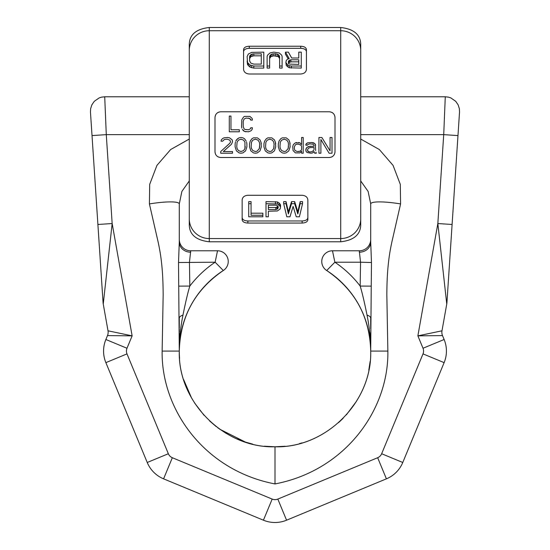 <?xml version="1.0" encoding="UTF-8"?>
<svg xmlns="http://www.w3.org/2000/svg" width="550" height="550" viewBox="0 0 550 550"><rect width="100%" height="100%" fill="white"/><g stroke="black" fill="none" stroke-linecap="round" stroke-linejoin="round"><path stroke-width="0.82" d="M189.282 218.859A19.999 19.697 -0 0 0 209.289 238.556L209.289 241.787C196.219 240.302 189.558 234.712 189.282 225.005L189.282 44.282C189.558 34.574 196.219 28.985 209.289 27.5L340.711 27.5C353.781 28.985 360.442 34.574 360.711 44.282L360.711 218.859A19.999 19.697 180 0 1 340.711 238.556L340.711 27.5M189.282 219.175L189.282 50.112M360.711 211.984L360.711 57.303M209.289 241.787L340.711 241.787C353.781 240.302 360.442 234.712 360.711 225.005L360.711 218.859M219.594 157.389L220.715 157.499C217.236 157.156 215.332 155.251 215.002 151.786L215.002 117.501C215.332 114.036 217.236 112.131 220.715 111.787L329.285 111.787C332.771 112.138 334.675 114.042 334.998 117.501L334.998 151.786C334.675 155.244 332.771 157.149 329.285 157.499L330.406 157.389M220.715 157.499L329.285 157.499M300.712 46.227L249.288 46.227C245.809 46.393 243.897 47.492 243.574 49.514L243.574 69.362C243.897 72.146 245.802 73.693 249.288 74.009L300.712 74.009C304.191 73.7 306.096 72.146 306.426 69.362L306.426 49.514C306.096 47.492 304.191 46.393 300.712 46.227L300.712 48.318L249.288 48.318C245.802 48.482 243.897 49.576 243.574 51.59M302.143 223.059L247.857 223.059C244.379 222.894 242.474 221.794 242.144 219.766L242.144 199.918C242.474 197.141 244.379 195.587 247.857 195.278L302.143 195.278C305.621 195.587 307.526 197.141 307.856 199.918L307.856 219.766C307.526 221.794 305.621 222.894 302.143 223.059L302.143 220.969C305.621 220.798 307.532 219.711 307.856 217.697M306.426 51.59C306.096 49.576 304.191 48.482 300.712 48.318M298.788 54.203L298.788 58.004L298.788 52.14L301.283 52.14L301.283 66.028L291.287 66.028L289.204 65.704L287.533 64.742L285.869 62.535L286.289 60.383L287.533 59.187L289.204 58.596L285.45 52.14L288.372 52.14L291.699 58.004L298.788 58.004M285.869 62.535L286.289 65.532L289.204 67.767L301.283 68.097L301.283 66.028M285.45 52.14L285.45 54.203L288.241 58.932M279.62 66.028L279.62 68.097L282.116 68.097L282.116 66.028L279.62 66.028L279.62 56.561L278.369 54.588L275.454 53.756L272.119 54.031L270.036 55.426L269.617 56.561L269.617 66.028L267.121 66.028L267.121 56.561L267.534 55.144L270.036 52.944L273.783 52.14L279.201 52.944L281.703 55.144L282.116 56.561L282.116 66.028M269.617 58.616L270.868 56.643L273.783 55.818L278.369 56.643L279.62 58.616M267.121 66.028L267.121 68.097L269.617 68.097L269.617 66.028M247.122 60.995L247.534 64.591L250.037 67.121L253.784 68.097L263.787 68.097L263.787 52.14L251.701 52.401L248.366 54.031L247.122 56.561L247.534 62.535L250.037 65.058L253.784 66.028L263.787 66.028M242.144 217.697C242.474 219.711 244.379 220.804 247.857 220.969L302.143 220.969M248.717 203.692L248.717 201.63L251.068 201.63L251.068 215.256L262.859 215.256L262.859 216.789L248.717 216.789L248.717 203.692L251.068 203.692M251.068 213.194L262.859 213.194L262.859 215.256M266.001 203.692L277.393 203.995L278.967 204.903L280.534 206.972L280.534 204.916L278.967 202.84L277.393 201.933L266.001 201.63L266.001 216.789L268.359 216.789L268.359 211.234L268.359 214.727M283.676 203.692L283.676 201.63L286.034 201.63L288.393 211.887L288.393 213.943L291.534 203.692L294.676 203.692L297.818 213.943L300.176 203.692L302.534 203.692L299.393 216.789L296.251 216.789L293.109 206.387L289.967 216.789L286.818 216.789L283.676 203.692L286.034 203.692L288.393 213.943M302.534 203.692L302.534 201.63L300.176 201.63L297.818 211.887L294.676 201.63L291.534 201.63L288.393 211.887M290.868 61.841L290.868 59.785L298.788 59.785L298.788 64.419L298.788 61.841L290.868 61.841L288.784 62.748L288.372 63.662M249.617 60.995L249.617 58.616L250.869 56.643L253.784 55.818L261.284 55.818L261.284 64.102L261.284 53.756L252.12 54.031L250.037 55.426L249.617 56.561L249.617 60.995L250.869 63.161L253.784 64.102L261.284 64.102M220.715 111.787L219.594 111.897M218.522 112.221L217.532 112.757M215.958 114.331L215.435 115.314M215.112 116.387L215.002 117.501M215.002 151.786L215.112 152.9M215.435 153.972L215.958 154.956M217.532 156.53L218.522 157.059M331.485 157.059L332.475 156.53M334.043 154.949L334.565 153.966M334.888 152.9L334.998 151.786M334.998 117.501L334.888 116.387M334.565 115.321L334.043 114.338M332.475 112.757L331.485 112.228M330.406 111.897L329.285 111.787M243.217 121.419L244.056 119.082L246.001 118.078L244.056 119.082L243.217 121.419L243.217 126.438L244.056 128.776L244.887 129.442L248.511 129.779L250.463 128.776L250.738 127.772L252.416 127.772L252.134 129.442L251.02 130.783L248.511 131.787L244.613 131.45L246.001 131.787M243.499 130.783L244.613 131.45L242.385 129.442L243.499 130.783M241.821 128.109L241.546 126.438L241.821 128.109M246.001 118.078L249.624 118.415L250.738 120.086L252.416 120.086L252.134 118.415L249.906 116.407L244.613 116.407L243.499 117.074L241.821 119.749L241.546 126.438M221.038 141.178L221.368 139.838L222.681 138.504L223.988 137.837L227.59 137.5L223.988 137.837L222.681 138.504L221.368 139.838L221.038 141.178L222.681 141.178L224.317 139.507L227.26 139.171L229.879 140.174L230.532 141.845L229.879 143.186L220.715 151.546L220.715 153.216L232.499 153.216L232.499 151.546L223.334 151.546L231.516 144.189L232.499 141.845L232.176 139.838L232.499 141.178M227.59 137.5L229.556 137.837L232.176 139.838L229.556 137.837L227.59 137.5M235.448 142.182L235.118 143.853L235.448 142.182M236.431 139.838L235.771 141.178L237.407 138.841L239.051 137.837L241.01 137.5L242.976 137.837L244.613 138.841L246.249 141.178L244.613 138.841L242.976 137.837L241.01 137.5L239.051 137.837L236.431 139.838M246.579 142.182L246.902 143.853L246.579 142.182M249.521 143.853L250.181 141.178L251.817 138.841L253.454 137.837L257.379 137.837L253.454 137.837L251.817 138.841L250.181 141.178L249.521 143.853L249.521 146.864L250.834 150.872L253.454 152.879L255.413 153.216L257.379 152.879L259.999 150.872L261.312 146.864L260.982 142.182L261.312 143.853M257.379 137.837L259.999 139.838L260.982 142.182L259.999 139.838L257.379 137.837M263.931 143.853L264.584 141.178L266.221 138.841L267.857 137.837L271.782 137.837L267.857 137.837L266.221 138.841L264.584 141.178L263.931 143.853L263.931 146.864L265.238 150.872L267.857 152.879L269.823 153.216L271.782 152.879L274.402 150.872L275.715 146.864L275.385 142.182L275.715 143.853M271.782 137.837L274.402 139.838L275.385 142.182L274.402 139.838L271.782 137.837M278.334 143.853L278.988 141.178L280.624 138.841L282.26 137.837L286.192 137.837L282.26 137.837L280.624 138.841L278.988 141.178L278.334 143.853L278.334 146.864L279.641 150.872L282.26 152.879L284.226 153.216L286.192 152.879L288.812 150.872L290.118 146.864L289.788 142.182L290.118 143.853M286.192 137.837L288.812 139.838L289.788 142.182L288.812 139.838L286.192 137.837M298.629 142.512L299.942 142.849L295.357 142.849L293.391 144.519L292.738 146.527L293.067 150.542L295.357 152.879L299.942 152.879L301.579 151.209L301.579 153.216L303.215 153.216L303.215 137.5L301.579 137.5L303.215 137.5M301.579 144.519L299.942 142.849L301.579 144.519L301.579 137.5M305.834 144.519L307.471 142.849L311.726 142.512L307.471 142.849L306.157 143.853L305.834 145.193L307.471 145.193L307.801 144.519L309.76 143.853L313.032 144.189L314.016 145.193L314.016 146.19L308.454 146.527L306.488 147.868L305.834 150.205L306.157 151.546L307.141 152.542L311.073 153.216L312.709 152.879L314.016 151.546L314.676 153.216L316.312 153.216L315.982 152.213L316.312 153.216M315.652 145.193L314.676 143.516L311.726 142.512L313.692 142.849L315.329 144.189L315.652 150.542M318.931 137.5L321.874 137.5L330.062 150.872L330.062 137.5L332.021 137.5L332.021 153.216L329.079 153.216L320.891 139.507L320.891 153.216L318.931 153.216L318.931 137.5L321.874 137.5L330.062 150.872M236.754 146.527L237.084 148.534L238.391 150.542L241.01 151.546L238.391 150.542L237.084 148.534L236.754 146.527L237.084 142.182L238.391 140.174L241.01 139.171L243.629 140.174L244.942 142.182L244.942 148.534L245.266 146.527M241.01 151.546L243.629 150.542L244.942 148.534L243.629 150.542L241.01 151.546M251.157 146.527L251.488 148.534L252.801 150.542L255.413 151.546L257.056 151.209L255.413 151.546L252.801 150.542L251.488 148.534L251.157 146.527L251.488 142.182L252.801 140.174L255.413 139.171L258.032 140.174L259.346 142.182L259.676 144.189L259.346 148.534L257.056 151.209L259.346 148.534L259.676 146.527M265.567 146.527L265.891 148.534L267.204 150.542L269.823 151.546L271.459 151.209L269.823 151.546L267.204 150.542L265.891 148.534L265.567 146.527L265.891 142.182L267.204 140.174L269.823 139.171L272.442 140.174L273.749 142.182L274.079 144.189L273.749 148.534L271.459 151.209L273.749 148.534L274.079 146.527M279.971 146.527L280.301 148.534L281.607 150.542L284.226 151.546L285.863 151.209L284.226 151.546L281.607 150.542L280.301 148.534L279.971 146.527L280.301 142.182L281.607 140.174L284.226 139.171L286.846 140.174L288.152 142.182L288.482 144.189L288.152 148.534L285.863 151.209L288.152 148.534L288.482 146.527M301.579 149.538L300.926 150.542L301.579 149.538L301.579 146.19L300.926 145.193L298.629 144.189L296.663 144.189L295.357 144.856L294.374 146.864L294.374 148.864L295.027 150.542L297.323 151.546L299.942 151.209L298.629 151.546M300.926 150.542L299.942 151.209L300.926 150.542M278.176 205.789L277.784 206.656L275.818 207.508L275.818 209.564L277.784 208.711L278.176 206.972L278.176 207.845M275.818 209.564L268.359 209.564L268.359 205.198L268.359 207.508L275.818 207.508M314.016 149.538L314.016 147.531L310.413 147.531L308.454 148.197L307.471 149.868L307.801 151.209L309.107 151.876L311.073 151.876L312.709 151.209L311.073 151.876M313.692 150.205L312.709 151.209L313.692 150.205M229.288 116.071L230.959 116.071L230.959 129.779L239.319 129.779L239.319 131.787L229.288 131.787L229.288 116.071M290.868 59.785L288.784 60.693L288.372 61.607L288.784 63.47L289.616 64.102L298.788 64.419M248.511 118.078L250.463 119.082L250.738 120.086M252.416 127.772L252.134 129.442L251.02 130.783L248.511 131.787M230.532 141.845L229.879 143.186L220.715 151.546M246.902 143.853L246.902 146.864L245.596 150.872L242.976 152.879L241.01 153.216L239.051 152.879L236.431 150.872L235.118 146.864L235.118 143.853M296.663 142.512L295.357 142.849L293.391 144.519L292.738 146.527M294.374 148.864L295.027 150.542L297.323 151.546M310.413 146.19L307.141 147.194L305.834 149.201M307.471 150.542L309.107 151.876M268.359 211.234L277.393 210.959L280.143 208.993L280.534 206.972M268.359 205.198L275.818 205.198L277.001 205.501L278.176 206.972M330.062 137.5L332.021 137.5M286.289 65.532L286.289 63.47M287.533 66.804L287.533 64.742M289.204 67.767L289.204 65.704M291.287 68.097L291.287 66.028M288.372 62.535L288.372 61.607M288.784 62.748L288.784 60.693M289.616 62.143L289.616 60.088M270.036 57.482L270.036 55.426M270.868 56.643L270.868 54.588M272.119 56.093L272.119 54.031M273.783 55.818L273.783 53.756M275.454 55.818L275.454 53.756M277.118 56.093L277.118 54.031M278.369 56.643L278.369 54.588M279.201 57.482L279.201 55.426M253.784 68.097L253.784 66.028M247.534 64.591L247.534 62.535M248.366 65.849L248.366 63.786M250.037 67.121L250.037 65.058M251.701 67.767L251.701 65.704M250.037 57.482L250.037 55.426M250.869 56.643L250.869 54.588M252.12 56.093L252.12 54.031M253.784 55.818L253.784 53.756M280.143 204.036L280.143 206.092M278.967 202.84L278.967 204.903M277.393 201.933L277.393 203.995M275.426 201.63L275.426 203.692M277.784 206.656L277.784 208.711M277.001 207.226L277.001 209.282M300.176 201.63L300.176 203.692M297.818 211.887L297.818 213.943M294.676 201.63L294.676 203.692M291.534 201.63L291.534 203.692M286.034 201.63L286.034 203.692M189.282 180.936L181.878 191.434L179.286 203.926L179.286 242.186L178.516 262.522L179.286 351.072C177.767 401.864 223.836 448.161 275 446.786L275 483.931C204.318 470.415 161.136 409.406 162.14 351.072L179.286 351.072C180.283 316.745 194.954 289.898 223.307 270.518A95.714 95.714 0 0 0 179.286 351.065C177.939 403.074 225.094 448.374 275 446.786C326.164 448.161 372.233 401.864 370.714 351.072L370.714 351.072C372.054 403.081 324.899 448.374 275 446.786L285.175 446.243M217.518 250.786L217.518 250.786A10.711 10.711 0 0 1 223.307 270.518L215.133 262.212L217.518 250.786L190.712 250.786L189.454 262.212L189.826 286.069C187.976 292.036 185.687 301.702 182.964 315.088A11.426 4.125 0 0 0 179.286 318.12L179.286 318.354M182.964 315.088C180.558 326.989 179.334 338.979 179.286 351.072L179.286 351.065M178.516 262.522L215.133 262.212A107.14 107.14 0 0 0 189.826 286.069L178.764 286.131M189.282 139.04L170.644 149.545L156.949 165.371L149.689 184.36L149.414 203.926A29.48 4.771 -9.4 0 1 179.286 203.926M360.711 139.04L379.356 149.545L393.051 165.371L400.311 184.36L400.586 203.926L392.858 237.71C390.692 246.826 389.214 255.331 388.417 263.223C387.42 271.872 386.891 282.459 386.836 294.986L387.86 351.072C388.864 409.406 345.675 470.415 275 483.931M179.286 351.113L179.314 353.437M179.314 353.423L179.341 354.317M179.376 355.19L179.396 355.712M183.631 379.582L191.482 397.829M194.617 403.026L204.098 415.367M209.516 420.881L216.377 426.731M219.601 429.124L245.479 442.118M400.586 203.926A29.48 4.771 -170.6 0 0 370.714 203.926L370.714 242.186L371.477 262.522L360.546 262.212L359.288 250.786A11.426 11.426 0 0 0 370.714 239.36A11.426 11.426 0 0 1 359.288 250.786L332.482 250.786A10.711 10.711 0 0 0 326.693 270.518L334.868 262.212L332.482 250.786M371.477 262.522L371.236 286.131L360.174 286.069A107.14 107.14 0 0 0 334.868 262.212L360.546 262.212L360.174 286.069C362.024 292.036 364.313 301.702 367.036 315.088A11.426 4.125 180 0 1 370.714 318.12L370.714 318.354M371.236 286.131L370.714 351.072C369.717 316.745 355.046 289.898 326.693 270.518A95.714 95.714 0 0 1 370.714 351.065L370.714 351.065C370.666 338.979 369.442 326.989 367.036 315.088M359.288 252.202A11.426 10.017 180 0 0 370.714 242.186L370.714 227.59M360.711 180.936L368.122 191.434L370.714 203.926M452.1 224.476L459.532 112.014L446.944 302.459L452.1 224.476L437.841 223.534L446.751 304.019L437.841 223.534L443.719 134.64L445.28 96.793L443.719 134.64L457.978 135.589M189.282 134.64L106.281 134.64L104.72 96.786L106.281 134.64L112.159 223.534L103.249 304.019A14.286 14.286 0 0 1 103.056 302.459L90.461 112.014L97.9 224.476L112.159 223.534L132.124 335.857L108.013 330.811L103.249 304.019M263.429 520.197L163.584 478.844L172.336 457.724L272.181 499.084L263.429 520.197A30.223 30.223 0 0 0 286.564 520.197L277.819 499.084L377.664 457.724L277.819 499.084A7.37 7.37 0 0 1 272.181 499.084L172.336 457.724A7.37 7.37 0 0 1 168.348 453.736L126.988 353.891A7.37 7.37 0 0 1 126.988 348.253L132.124 335.857L107.491 335.596A8.573 8.573 0 0 0 108.013 330.811M163.584 478.844A30.223 30.223 0 0 1 147.228 462.481L105.875 362.636A30.223 30.223 0 0 1 105.875 339.501L107.491 335.596M286.564 520.197L386.409 478.844A30.223 30.223 0 0 0 402.772 462.481L444.125 362.636A30.223 30.223 0 0 0 444.125 339.501L442.509 335.596A8.573 8.573 0 0 1 441.987 330.811L446.751 304.019A14.286 14.286 -176.2 0 0 446.944 302.459M386.409 478.844L377.664 457.724A7.37 7.37 0 0 0 381.652 453.736L423.012 353.891A7.37 7.37 0 0 0 423.012 348.253L417.876 335.857L442.509 335.596M437.841 223.534L417.876 335.857L441.987 330.811M381.652 453.736L402.772 462.481L444.125 362.636L423.012 353.891M168.348 453.736L147.228 462.481L105.875 362.636L126.988 353.891M190.712 250.786A11.426 11.426 0 0 1 179.286 239.36M189.282 50.428A19.999 19.697 0 0 1 209.289 30.731L209.289 238.556L340.711 238.556L340.711 241.787M360.711 50.428A19.999 19.697 180 0 0 340.711 30.731L209.289 30.731L209.289 27.5M249.288 46.227L249.288 48.318M247.857 223.059L247.857 220.969M149.414 203.926L157.142 237.71C159.308 246.826 160.786 255.331 161.583 263.223C162.58 271.872 163.103 282.459 163.164 294.986L162.14 351.072M387.86 351.072L370.714 351.072A95.714 95.714 0 0 0 326.693 270.518M360.711 134.64L443.719 134.64M106.281 134.64L92.022 135.589M126.988 348.253L105.875 339.501M423.012 348.253L444.125 339.501M190.712 252.202A11.426 10.017 0 0 1 179.286 242.186L179.286 227.59M179.286 318.12L179.286 328.206M179.286 329.161L179.286 332.097M179.286 333.128L179.286 335.913M179.286 336.937L179.286 339.653M179.286 340.691L179.286 343.296M179.286 344.341L179.286 346.94M179.286 348.026L179.286 350.948M360.711 96.786L445.28 96.786L448.525 97.157L450.842 97.914L455.709 101.31L458.136 104.844L459.381 108.756L459.539 112.014M90.461 112.014L90.619 108.756L91.864 104.844L94.291 101.31L99.158 97.914L101.475 97.157L104.72 96.786L189.282 96.786M370.714 318.12L370.714 328.838M370.714 332.502L370.714 336.456M370.157 361.357L368.796 370.136M356.469 401.308L346.39 414.824M343.09 418.344L338.498 422.689M302.039 442.888L299.489 443.603M179.341 354.283L179.362 354.963M179.424 356.152L179.568 358.394M185.522 385.055L185.824 385.839M217.766 427.79L225.968 433.269M237.353 439.072L240.013 440.158M245.004 441.966L252.759 444.166M264.413 446.201L275 446.786"/></g></svg>
